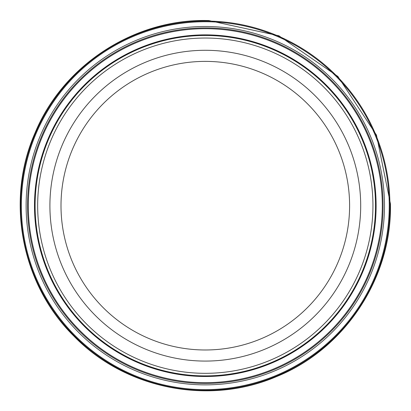 <?xml version="1.0" encoding="UTF-8"?>
<svg xmlns="http://www.w3.org/2000/svg" width="411" height="411" viewBox="0 0 411 411"><rect width="100%" height="100%" fill="white"/><g stroke="black" fill="none" stroke-linecap="round" stroke-linejoin="round"><path stroke-width="0.62" d="M375.5 205.68A170.195 170.195 0 0 1 120.202 353.075A170.195 170.195 0 0 1 120.202 58.285A170.195 170.195 0 0 1 375.5 205.68M360.699 205.68A155.399 155.399 0 0 1 127.605 340.262A155.399 155.399 0 0 1 127.605 71.103A155.399 155.399 0 0 1 360.699 205.68M209.903 21.798A183.943 183.943 0 0 0 21.382 202.875A183.943 183.943 0 0 0 204.293 389.623A183.943 183.943 0 0 0 389.243 204.894A183.943 183.943 0 0 0 209.903 21.798M213.232 26.669A179.191 179.191 0 0 0 26.222 199.499A179.191 179.191 0 0 0 200.871 384.814A179.191 179.191 0 0 0 384.47 208.362A179.191 179.191 0 0 0 213.232 26.669M214.306 28.133A177.778 177.778 0 0 0 27.676 198.415A177.778 177.778 0 0 0 199.772 383.371A177.778 177.778 0 0 0 383.037 209.476A177.778 177.778 0 0 0 214.306 28.133M217.106 35.269A170.822 170.822 0 0 0 34.786 195.544A170.822 170.822 0 0 0 196.828 376.291A170.822 170.822 0 0 0 375.988 212.492A170.822 170.822 0 0 0 217.106 35.269M372.947 205.68A167.647 167.647 0 0 1 121.481 350.866A167.647 167.647 0 0 1 121.481 60.499A167.647 167.647 0 0 1 372.947 205.68M349.602 205.68A144.297 144.297 0 0 1 133.154 330.65A144.297 144.297 0 0 1 133.154 80.715A144.297 144.297 0 0 1 349.602 205.68M209.471 21.095A184.631 184.631 0 0 0 20.684 203.317A184.631 184.631 0 0 0 204.74 390.316A184.631 184.631 0 0 0 389.931 204.442A184.631 184.631 0 0 0 209.471 21.095M214.619 28.934A176.992 176.992 0 0 0 28.472 198.092A176.992 176.992 0 0 0 199.443 382.579A176.992 176.992 0 0 0 382.251 209.816A176.992 176.992 0 0 0 214.619 28.934M390.45 203.846C392.115 277.507 344.952 349.057 276.603 376.563C208.968 405.796 124.939 388.986 73.759 335.987C21.249 284.304 5.235 200.121 35.11 132.768C63.263 64.676 135.25 18.197 208.891 20.56L278.905 35.783L337.899 76.451L376.471 135.08L390.45 203.846"/></g></svg>
